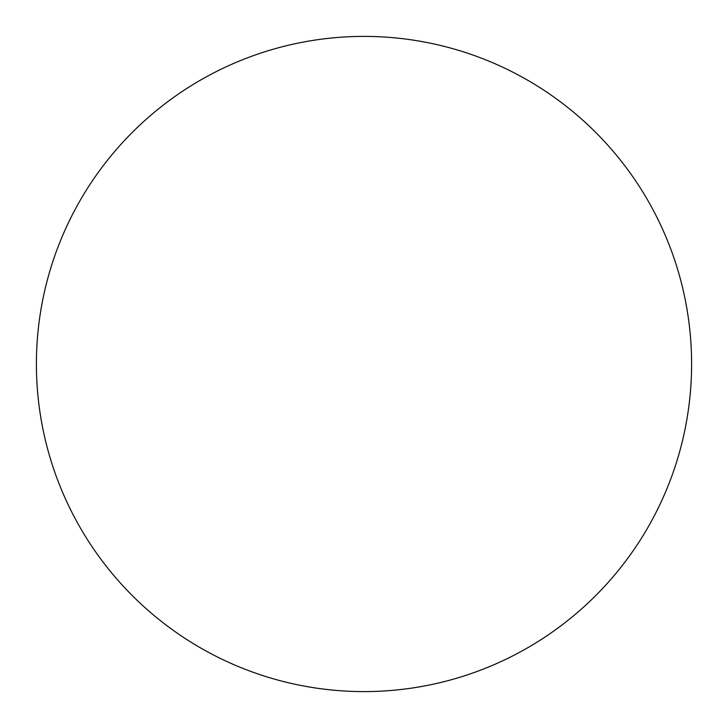 <?xml version="1.0" encoding="UTF-8"?>
<svg xmlns="http://www.w3.org/2000/svg" width="728" height="728" viewBox="0 0 728 728"><rect width="100%" height="100%" fill="white"/><g stroke="black" fill="none" stroke-linecap="round" stroke-linejoin="round"><path stroke-width="0.55" stroke-dasharray="3.64 2.73" d="M36.4 364A327.6 327.6 0 0 0 364 691.6A327.6 327.6 0 0 0 691.6 364A327.6 327.6 0 0 0 364 36.4A327.6 327.6 0 0 0 36.4 364"/><path stroke-width="1.09" d="M36.4 364A327.6 327.6 0 0 0 364 691.6A327.6 327.6 0 0 0 691.6 364A327.6 327.6 0 0 0 364 36.4A327.6 327.6 0 0 0 36.4 364"/></g></svg>
